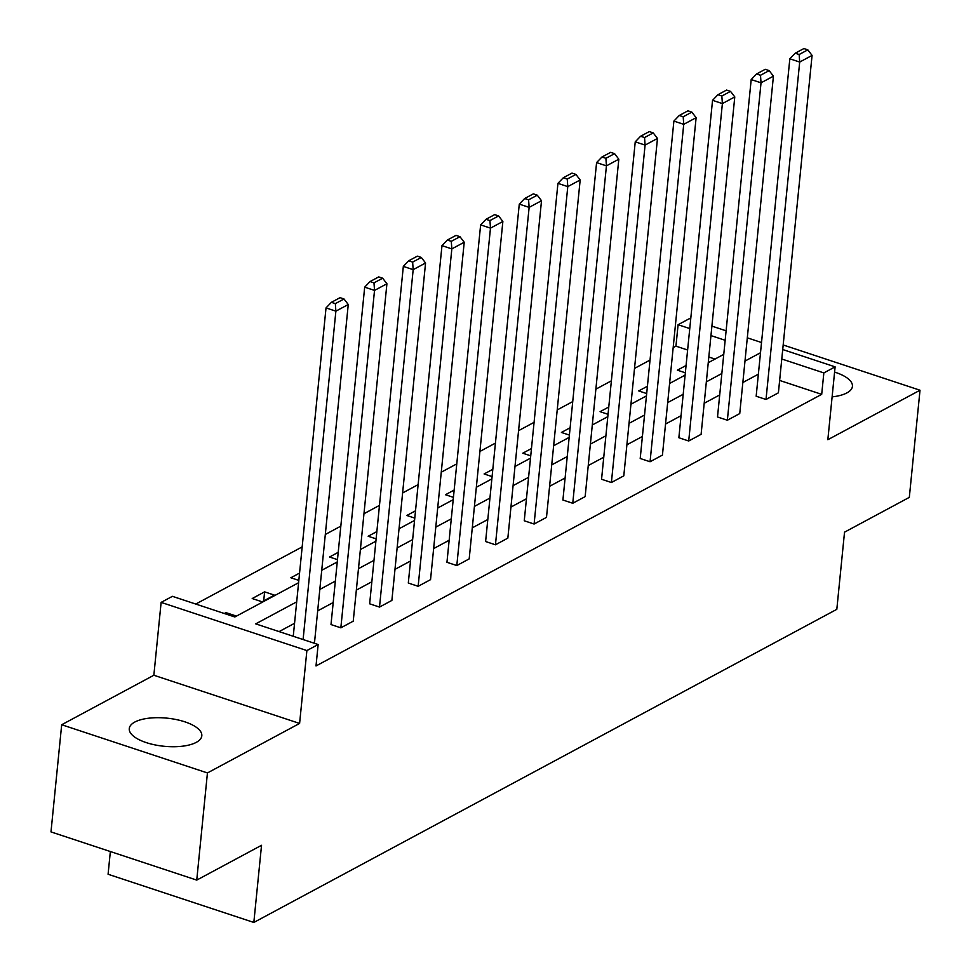 <?xml version="1.0" encoding="UTF-8"?>
<svg xmlns="http://www.w3.org/2000/svg" width="971" height="971" viewBox="0 0 971 971"><rect width="100%" height="100%" fill="white"/><g stroke="black" fill="none" stroke-linecap="round" stroke-linejoin="round"><path stroke-width="1.46" d="M834.587 372.087A36.449 14.14 -174.3 0 1 852.429 386.373A36.449 14.14 -174.3 0 1 846.882 392.915A36.449 14.14 -174.3 0 1 832.123 396.86M196.263 742.366A36.449 14.14 -174.3 0 1 154.802 744.866A36.449 14.14 -174.3 0 1 129.264 728.59A36.449 14.14 -174.3 0 1 134.811 722.048A36.449 14.14 -174.3 0 1 176.261 719.56A36.449 14.14 -174.3 0 1 201.81 735.836A36.449 14.14 -174.3 0 1 196.263 742.366M782.723 349.536L835.109 366.856L827.838 439.717L920.01 390.221L909.317 497.37L844.527 532.169L836.82 609.327L253.832 922.45L261.539 845.292L196.749 880.102L50.99 831.904L61.683 724.742L207.442 772.94L299.602 723.431L306.885 650.57L161.125 602.384L172.401 596.328L234.836 616.973L298.595 582.721M196.749 880.102L207.442 772.94M920.01 390.221L783.172 344.972M299.602 723.431L153.855 675.246L61.683 724.742M153.855 675.246L161.125 602.384M687.614 350.009L675.95 346.149L673.17 347.642M650.036 360.071L634.524 368.397M611.378 380.826L595.866 389.165M572.732 401.593L557.22 409.92M534.074 422.349L518.563 430.675M495.428 443.104L479.917 451.442M456.783 463.871L441.259 472.197M418.125 484.626L402.613 492.965M379.479 505.381L363.967 513.72M340.821 526.148L325.309 534.475M302.175 546.904L195.778 604.047M675.95 346.149L678.086 324.715L689.361 318.658L690.697 319.107M110.354 851.531L108.084 874.252L253.832 922.45M717.508 416.972L727.364 420.225L761.033 82.814L751.19 79.561L717.508 416.972M769.166 70.616L765.233 69.305L756.555 73.966L760.499 75.265L769.166 70.616L773.426 76.163L739.744 413.573L727.364 420.225M640.205 458.494L650.06 461.747L683.73 124.337L673.886 121.084L640.205 458.494M691.862 112.126L687.929 110.828L679.251 115.488L683.196 116.787L691.862 112.126L696.122 117.685L662.44 455.096L650.06 461.747M562.913 500.016L572.756 503.269L606.438 165.859L596.582 162.594L562.913 500.016M614.57 153.649L610.625 152.35L601.959 157.011L605.892 158.309L614.57 153.649L618.818 159.208L585.149 496.618L572.756 503.269M485.609 541.527L495.453 544.792L529.134 207.369L519.279 204.116L485.609 541.527M537.266 195.171L533.322 193.872L524.656 198.521L528.588 199.832L537.266 195.171L541.515 200.718L507.845 538.128L495.453 544.792M408.305 583.049L418.149 586.302L451.831 248.892L441.975 245.639L408.305 583.049M459.963 236.693L456.018 235.383L447.352 240.043L451.284 241.342L459.963 236.693L464.223 242.24L430.541 579.651L418.149 586.302M331.002 624.571L340.845 627.824L374.527 290.414L364.683 287.161L331.002 624.571M382.659 278.204L378.714 276.905L370.048 281.566L373.981 282.864L382.659 278.204L386.919 283.763L353.238 621.173L340.845 627.824M758.363 374.187L742.851 382.513M719.705 394.942L704.193 403.268M681.059 415.697L665.548 424.036M642.414 436.465L626.89 444.791M603.756 457.22L588.244 465.558M565.11 477.975L549.598 486.313M526.452 498.742L510.94 507.068M487.806 519.497L472.294 527.836M449.148 540.264L433.636 548.591M410.502 561.02L394.991 569.346M371.844 581.775L356.333 590.113M333.199 602.542L317.687 610.868M294.553 623.297L279.09 631.599M296.689 601.862L255.713 623.868L318.148 644.513L316.012 665.948L821.697 394.347L779.64 380.438M344.001 298.971L340.068 297.66L331.39 302.321L335.335 303.632L344.001 298.971L348.261 304.518L314.58 641.928L312.965 642.802M369.648 603.816L379.503 607.069L413.173 269.659L403.329 266.394L369.648 603.816M421.305 257.449L417.372 256.15L408.694 260.798L412.639 262.109L421.305 257.449L425.565 262.995L391.883 600.418L379.503 607.069M446.951 562.294L456.807 565.547L490.476 228.136L480.633 224.884L446.951 562.294M498.609 215.926L494.676 214.627L485.998 219.288L489.942 220.587L498.609 215.926L502.869 221.485L469.187 558.895L456.807 565.547M524.255 520.772L534.099 524.024L567.78 186.614L557.937 183.361L524.255 520.772M575.912 174.416L571.98 173.105L563.301 177.766L567.246 179.065L575.912 174.416L580.173 179.963L546.491 517.373L534.099 524.024M601.559 479.249L611.402 482.514L645.084 145.092L635.24 141.839L601.559 479.249M653.216 132.893L649.271 131.583L640.605 136.243L644.55 137.554L653.216 132.893L657.476 138.44L623.795 475.851L611.402 482.514M678.863 437.739L688.706 440.992L722.388 103.581L712.544 100.316L678.863 437.739M730.52 91.371L726.575 90.072L717.909 94.721L721.841 96.032L730.52 91.371L734.78 96.918L701.098 434.34L688.706 440.992M756.166 396.217L766.01 399.469L799.691 62.059L789.836 58.806L756.166 396.217M807.823 49.849L803.879 48.55L795.213 53.211L799.145 54.51L807.823 49.849L812.072 55.408L778.402 392.818L766.01 399.469M318.148 644.513L306.885 650.57M835.109 366.856L823.845 372.913L781.776 359.003M821.697 394.347L823.845 372.913M760.499 352.752L744.988 361.078M721.854 373.507L706.342 381.846M683.196 394.275L667.684 402.601M644.55 415.03L629.038 423.356M605.892 435.785L590.38 444.123M567.246 456.552L551.734 464.878M528.588 477.307L513.076 485.646M489.942 498.062L474.431 506.401M451.297 518.83L435.773 527.156M412.639 539.585L397.127 547.923M373.993 560.352L358.481 568.678M335.335 581.107L319.823 589.433M711.901 326.11L726.114 330.82M747.306 337.823L761.519 342.52M725.167 340.287L710.954 335.59M689.75 328.574L678.086 324.715M321.741 570.293L337.253 561.966M360.387 549.537L375.898 541.199M399.032 528.77L414.556 520.444M437.69 508.015L453.202 499.689M476.336 487.26L491.848 478.921M514.994 466.493L530.506 458.166M553.64 445.738L569.152 437.399M592.298 424.982L607.81 416.644M630.944 404.215L646.455 395.889M669.602 383.46L685.113 375.122M708.247 362.705L723.759 354.366M715.008 359.064L708.818 357.012M685.344 372.791L677.382 370.169L686.072 365.497M646.686 393.558L638.724 390.925L647.414 386.252M608.04 414.314L600.078 411.68L608.768 407.019M569.394 435.081L561.42 432.447L570.123 427.774M530.736 455.836L522.774 453.202L531.465 448.529M492.091 476.591L484.116 473.957L492.819 469.296M453.433 497.358L445.471 494.725L454.161 490.052M414.787 518.113L406.825 515.48L415.515 510.807M376.129 538.869L368.167 536.247L376.857 531.574M337.483 559.636L329.521 557.002L338.211 552.329M298.825 580.391L290.863 577.757L299.554 573.096M274.453 595.126L262.061 601.777L252.217 598.524L264.61 591.861L274.453 595.126M224.337 613.49L225.952 612.628L235.795 615.881L234.181 616.755M225.818 613.988L225.952 612.628M263.699 600.891L264.61 591.861M303.098 639.537L335.881 311.169L326.025 307.916L293.254 636.284M348.261 304.518L335.881 311.169L335.335 303.632M326.025 307.916L331.39 302.321M386.919 283.763L374.527 290.414L373.981 282.864M364.683 287.161L370.048 281.566M425.565 262.995L413.173 269.659L412.639 262.109M403.329 266.394L408.694 260.798M464.223 242.24L451.831 248.892L451.284 241.342M441.975 245.639L447.352 240.043M502.869 221.485L490.476 228.136L489.942 220.587M480.633 224.884L485.998 219.288M541.515 200.718L529.134 207.369L528.588 199.832M519.279 204.116L524.656 198.521M580.173 179.963L567.78 186.614L567.246 179.065M557.937 183.361L563.301 177.766M618.818 159.208L606.438 165.859L605.892 158.309M596.582 162.594L601.959 157.011M657.476 138.44L645.084 145.092L644.55 137.554M635.24 141.839L640.605 136.243M696.122 117.685L683.73 124.337L683.196 116.787M673.886 121.084L679.251 115.488M734.78 96.918L722.388 103.581L721.841 96.032M712.544 100.316L717.909 94.721M773.426 76.163L761.033 82.814L760.499 75.265M751.19 79.561L756.555 73.966M812.072 55.408L799.691 62.059L799.145 54.51M789.836 58.806L795.213 53.211"/></g></svg>
